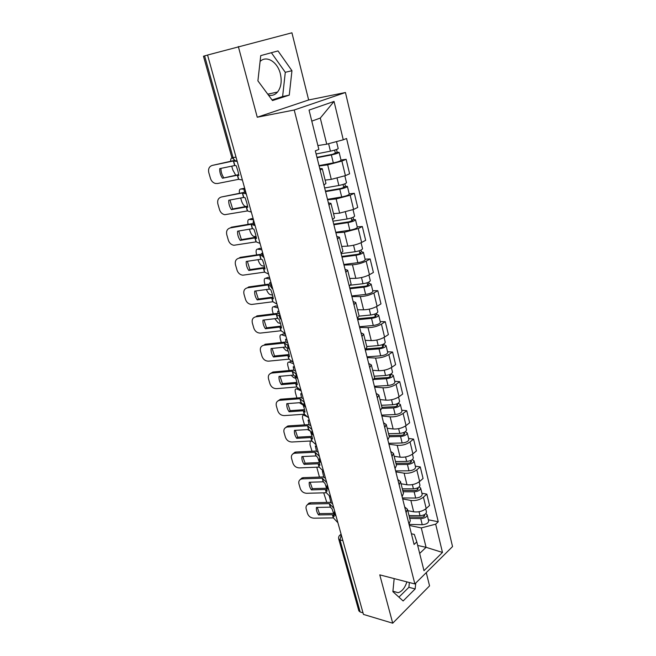 <?xml version="1.0" encoding="UTF-8"?>
<svg xmlns="http://www.w3.org/2000/svg" width="656" height="656" viewBox="0 0 656 656"><rect width="100%" height="100%" fill="white"/><g stroke="black" fill="none" stroke-linecap="round" stroke-linejoin="round"><path stroke-width="0.98" d="M406.892 581.88C404.949 587.833 402.046 591.441 398.192 592.704L392.919 591.212M260.079 61.484C266.475 54.956 277.619 61.959 280.342 73.767C282.039 81.27 281.104 87.363 277.545 92.045C275.053 94.89 272.035 95.932 268.484 95.169M392.714 623.2L379.775 574.869L414.863 583.947L452.533 546.579L345.441 92.512L308.648 99.974L291.928 32.8L207.558 55.038L363.449 614.41L392.714 623.2L429.557 585.874L426.269 572.639M238.333 46.535L257.259 117.227L294.216 110.003L414.863 583.947M236.029 157.178L231.888 157.661L203.467 56.219L204.598 55.891L233.06 157.637C233.905 160.039 235.233 161.13 237.07 160.909M207.567 55.071L204.598 55.891M363.014 612.843L360.169 611.991L358.865 610.892L338.717 538.986L340.013 539.929L360.169 611.991M407.786 510.663L413.674 511.803C418.446 512.369 422.612 511.286 426.187 508.531L429.565 505.464L426.826 494.116L423.423 497.158C419.832 499.872 415.642 500.971 410.861 500.438L402.669 498.937M408.991 524.16L410.303 520.733L407.425 509.228L406.097 512.598M421.923 493.263L426.826 494.116M404.678 506.957L407.425 509.228M401.062 483.775L406.974 484.776C411.771 485.251 415.986 484.153 419.619 481.471L423.063 478.486L420.266 466.9L416.798 469.852C413.141 472.5 408.909 473.607 404.104 473.173L395.871 471.861M402.095 496.658L403.456 493.369L400.521 481.611L399.135 484.85M415.338 466.154L420.266 466.9M397.79 479.487L400.521 481.611M394.19 456.314L400.135 457.175C404.957 457.552 409.213 456.437 412.911 453.829L416.421 450.934L413.567 439.102L410.033 441.955C406.31 444.53 402.03 445.654 397.2 445.317L388.934 444.21M395.043 468.564L396.47 465.407L393.461 453.394L392.017 456.494M408.614 438.47L413.567 439.102M390.746 451.418L393.461 453.394M387.179 428.261L393.149 428.975C397.995 429.245 402.3 428.122 406.056 425.588L409.639 422.792L406.72 410.697L403.112 413.46C399.324 415.953 395.002 417.093 390.148 416.855L381.849 415.961M387.844 439.848L389.32 436.83L386.253 424.555L384.744 427.507M401.751 410.197L406.72 410.697M383.547 422.735L386.253 424.555M380.013 399.602L386.007 400.16C390.878 400.324 395.232 399.184 399.061 396.732L402.702 394.035L399.725 381.677L396.052 384.334C392.19 386.753 387.819 387.901 382.94 387.778L374.609 387.097M380.472 410.484L382.022 407.622L378.881 395.068L377.307 397.864M394.732 381.3L399.725 381.677M376.191 393.411L378.881 395.068M372.69 370.312L378.709 370.706C383.604 370.763 387.999 369.607 391.903 367.245L395.625 364.646L392.575 352.018L388.828 354.568C384.9 356.897 380.48 358.061 375.568 358.053L367.204 357.594M372.944 380.464L374.551 377.758L371.337 364.916L369.705 367.557M387.565 351.772L392.575 352.018M368.672 363.44L371.337 364.916M365.203 340.366L371.247 340.595C376.167 340.538 380.619 339.365 384.588 337.094L388.377 334.601L385.269 321.694L381.439 324.13C377.438 326.368 372.969 327.541 368.032 327.656L359.636 327.442M365.236 349.755L366.917 347.213L363.629 334.084L361.923 336.553M380.234 321.596L385.269 321.694M360.98 332.781L363.629 334.084M357.545 309.755L363.613 309.812C368.565 309.624 373.059 308.443 377.102 306.254L380.98 303.884L377.79 290.682L373.887 293.002C369.812 295.143 365.294 296.34 360.333 296.569L351.903 296.602M357.356 318.34L359.103 315.971L355.741 302.531L353.961 304.827M372.739 290.731L377.79 290.682M353.108 301.424L355.741 302.531M349.722 278.447L355.806 278.316C360.784 278.005 365.335 276.807 369.451 274.716L373.403 272.47L370.148 258.964L366.163 261.162C362.005 263.204 357.438 264.409 352.452 264.778L343.99 265.065M349.287 286.18L351.108 283.999L347.672 270.247L345.819 272.355M365.072 259.169L370.148 258.964M345.064 269.337L347.672 270.247M341.71 246.418L347.819 246.098C352.821 245.656 357.422 244.434 361.62 242.458L365.654 240.334L362.325 226.517L358.258 228.575L344.384 232.24L335.897 232.806M341.03 253.265L342.924 251.273L339.406 237.201L337.479 239.104M357.225 226.878L362.325 226.517M336.823 236.496L339.406 237.201M333.519 213.651L339.652 213.126L353.609 209.436L357.733 207.452L354.322 193.307L350.165 195.234L336.134 198.94L327.615 199.793M332.576 219.563L334.552 217.776L330.944 203.36L328.935 205.057M349.205 193.832L354.322 193.307M328.385 202.876L330.944 203.36M325.13 180.105L331.28 179.367L345.409 175.636L349.615 173.791L346.13 159.31L341.883 161.089L327.68 164.853L319.136 166.001M323.916 185.041L325.966 183.467L322.276 168.699L320.185 170.183M340.989 160.015L346.13 159.31M319.751 168.453L322.276 168.699M417.683 545.448L426.072 547.317L421.291 527.924L409.319 525.456M411.41 533.787L414.313 534.41L416.806 541.93L423.981 570.687L442.472 552.442L426.072 547.317L419.684 553.443M317.889 145.558L326.729 144.189L320.292 118.064L334.043 101.426L309.042 110.101L318.857 149.453L315.331 150.847L414.092 544.48L416.806 541.93M334.043 101.426L343.268 139.802L326.729 144.189M421.291 527.924L435.674 524.169L438.241 521.758L346.573 138.498L343.268 139.802M435.674 524.169L442.472 552.442M345.441 92.512L294.216 110.003M394.174 578.6L392.878 591.646L403.128 600.97L415.166 588.94L415.748 583.069M308.648 99.974L257.259 117.227M260.744 55.612L257.906 80.86L272.478 100.557L289.263 95.128L291.953 70.725L277.996 50.922L260.744 55.612M320.292 118.064L311.789 121.13M428.368 519.806L438.241 521.758M398.93 597.149L408.901 587.292L409.369 582.52M408.901 587.292L415.166 588.94M272.027 99.95L282.613 96.539L285.294 72.299L271.371 52.726M285.294 72.299L291.953 70.725M282.613 96.539L289.263 95.128M318.57 514.927L332.502 514.706L334.216 516.493L333.461 513.041L332.1 508.917L330.386 507.162L316.438 507.432C316.135 509.958 316.848 512.451 318.57 514.927L319.464 513.64L333.568 513.41M337.906 522.742L333.396 517.904L313.789 518.183C310.731 517.937 308.64 516.379 307.516 513.517L306.18 508.917C305.68 506.793 306.311 505.276 308.074 504.382L308.992 503.119L310.632 502.775L309.722 504.038L308.074 504.382M333.879 508.302L329.394 503.619L309.722 504.038M332.6 503.71L330.173 502.332L310.632 502.775M307.18 504.931L308.992 503.119M319.464 513.64L317.258 507.416M330.903 502.389L329.361 496.207L330.255 496.731M326.811 502.406L323.687 492.812M409.369 517.002L421.578 517.223C423.522 517.051 424.555 516.452 424.662 515.411L424.071 514.845M409.713 518.396L420.734 518.609C424.785 518.256 426.925 516.994 427.163 514.829L425.842 513.632M409.057 524.415L422.234 524.71C426.277 524.374 428.409 523.103 428.639 520.921L427.163 514.829M409 515.518L420.02 515.714C424.071 515.362 426.22 514.099 426.457 511.942L425.728 508.925M311.428 489.893L325.343 489.483L327.139 491.18L326.36 487.629L324.982 483.447L323.285 481.799L309.247 482.25C308.96 484.841 309.681 487.383 311.428 489.893L312.346 488.646L326.524 488.236M330.821 497.322L326.352 492.754L306.631 493.287C303.548 493.082 301.44 491.516 300.292 488.589L298.939 483.907C298.406 481.611 299.12 480.012 301.088 479.134L302.022 477.912L303.416 477.65L302.482 478.864L301.088 479.134M326.713 482.586L322.276 478.175L302.482 478.864M325.499 478.224L323.08 476.945L303.416 477.65M300.022 479.733L302.022 477.912M312.346 488.646L310.099 482.226M304.138 464.366L318.242 463.767L319.923 465.35L319.119 461.709L317.717 457.47L316.044 455.92L301.916 456.576C301.637 459.225 302.375 461.824 304.138 464.366L305.081 463.169L319.349 462.554M323.597 471.385L319.177 467.097L299.325 467.9C296.225 467.728 294.101 466.154 292.937 463.177L291.551 458.405C290.993 455.912 291.805 454.247 293.978 453.386L294.938 452.214L296.053 452.017L295.093 453.198L293.978 453.386M319.406 456.355L315.011 452.23L295.093 453.198M318.25 452.222L315.839 451.041L296.053 452.017M292.732 454.034L294.938 452.214M305.081 463.169L302.801 456.535M323.736 476.969L322.408 471.311L323.785 472.066M319.456 477.068L316.774 467.187M402.727 490.426L415.018 490.467C416.978 490.278 418.02 489.688 418.151 488.687L417.249 488.072M403.055 491.762L414.141 491.803C418.233 491.418 420.406 490.18 420.668 488.097L419.176 486.908M402.415 497.937L415.674 498.043C419.75 497.658 421.923 496.42 422.177 494.321L420.668 488.097M402.325 488.827L413.419 488.851C417.503 488.458 419.684 487.219 419.955 485.153L419.151 481.848M316.446 451.057L315.331 445.941L316.692 446.638M312.018 451.23L310.001 444.62L310.231 441.004M313.002 441.939L311.01 440.963M395.937 463.3L408.319 463.152C410.295 462.939 411.353 462.357 411.492 461.406L410.525 460.824L411 460.422M396.257 464.563L407.417 464.44C411.533 463.997 413.747 462.792 414.043 460.807L412.304 459.635M395.634 470.91L408.983 470.803C413.091 470.377 415.297 469.163 415.584 467.154L414.043 460.807M410.476 460.651L410.902 462.373M395.502 461.562L406.679 461.422C410.795 460.979 413.009 459.766 413.313 457.798L412.435 454.198M296.709 438.331L310.796 437.527L312.559 439.003L311.731 435.256L310.313 430.959L308.656 429.524L294.446 430.377C294.167 433.099 294.929 435.748 296.709 438.331L297.676 437.175L312.026 436.363M316.217 444.924L311.846 440.922L291.879 442.013C288.763 441.873 286.615 440.291 285.434 437.265L284.023 432.386C283.441 429.696 284.343 427.95 286.738 427.138L288.55 425.883L286.738 427.138M311.944 429.582L307.598 425.76L287.566 427.007M310.862 425.695L308.451 424.621L288.55 425.883M285.311 427.802L287.73 426.006M297.676 437.175L295.356 430.328M289.132 411.763L303.302 410.754L305.048 412.116L304.195 408.27L302.752 403.907L301.112 402.587L286.811 403.653C286.549 406.441 287.32 409.147 289.132 411.763L290.124 410.664L304.548 409.639M308.689 417.913L304.376 414.223L284.278 415.601C281.145 415.502 278.972 413.911 277.775 410.82L276.332 405.851C275.733 402.948 276.742 401.111 279.374 400.357L280.891 399.217L279.374 400.357M304.327 402.259L300.038 398.741L279.874 400.291M303.318 398.627L300.915 397.659L280.891 399.217M277.759 401.029L280.391 399.283M290.124 410.664L287.754 403.579M281.391 384.654L295.758 383.432L297.373 384.67L296.496 380.718L295.036 376.298L293.421 375.093L279.03 376.38C278.775 379.242 279.563 381.997 281.391 384.654L282.416 383.604L296.922 382.366M301.006 390.345L296.742 386.966L276.529 388.655C273.372 388.598 271.182 386.991 269.96 383.85L268.493 378.774C267.869 375.634 268.993 373.731 271.871 373.051L273.076 372.009L271.871 373.051M296.151 374.051L292.322 371.173L272.035 373.034M295.618 370.993L293.232 370.14L273.076 372.009M270.059 373.707L272.912 372.026M282.416 383.604L280.005 376.29M309.033 424.621L308.107 420.061L309.468 420.693M304.499 424.867L302.81 419.036C302.145 416.289 302.482 415.01 303.826 415.182L304.942 414.666M307.5 429.582L310.37 431.107M307.443 416.831L303.826 415.182M389.008 435.592L401.472 435.248C403.465 435.01 404.539 434.444 404.695 433.534L403.727 433.001L405.244 431.804L407.269 432.927L408.844 439.413C408.524 441.324 406.294 442.513 402.144 442.989L388.705 443.3M389.311 436.781L400.545 436.478C404.703 435.994 406.941 434.813 407.269 432.927M403.629 432.599L404.088 434.469M388.541 433.723L399.791 433.395C403.948 432.911 406.195 431.73 406.523 429.852L405.572 425.949M301.481 397.643L300.735 393.666L302.096 394.24M296.889 397.971L295.479 392.944C294.79 390.058 295.143 388.713 296.545 388.91L298.259 388.139M299.341 402.71L303.162 405.031M301.137 390.812L296.545 388.91M297.381 388.532L298.013 387.942M381.931 407.286L394.477 406.736C396.486 406.482 397.577 405.925 397.749 405.064L396.79 404.58L398.331 403.424L400.349 404.44L401.964 411.066C401.611 412.878 399.34 414.043 395.166 414.559L381.636 415.1M382.022 408.417L393.526 407.917C397.716 407.384 399.988 406.228 400.349 404.44M396.634 403.948L397.126 405.957M381.431 405.277L392.755 404.768C396.946 404.227 399.225 403.071 399.586 401.3L398.561 397.077M293.798 370.115L293.224 366.745L294.569 367.245M289.173 370.517L288 366.327C287.279 363.293 287.656 361.882 289.124 362.104L291.272 361.21L289.124 362.104M291.215 375.281L293.486 377.495L295.79 378.414M293.593 363.752L289.173 362.12M289.936 361.751L291.223 361.194M292.355 361.604L291.272 361.21M374.568 378.373L387.335 377.602C389.361 377.323 390.468 376.782 390.656 375.97L389.697 375.535L391.271 374.42L393.28 375.339L394.928 382.112C394.543 383.817 392.239 384.949 388.024 385.515L374.404 386.286M374.002 379.463L386.359 378.725C390.574 378.143 392.887 377.011 393.28 375.339M389.484 374.658L390.008 376.815M374.166 376.208L385.564 375.503C389.787 374.92 392.108 373.797 392.501 372.124L391.394 367.573M391.14 373.879L391.271 374.42M273.495 356.995L287.845 355.544L289.542 356.659L288.64 352.592L287.156 348.098L285.565 347.024L271.084 348.541C270.846 351.477 271.65 354.289 273.495 356.995L274.544 355.995L289.132 354.527M293.166 362.202L288.96 359.152L268.616 361.153C265.442 361.136 263.236 359.521 261.99 356.315L260.489 351.14C259.85 347.844 261.031 345.868 264.032 345.212L284.343 343.022L285.458 347.032M287.812 345.318L284.343 343.022M287.754 342.776L285.376 342.047L265.106 344.236L264.032 345.212M274.544 355.995L272.092 348.434M285.983 342.014L285.557 339.267L286.893 339.71M281.301 342.489L280.366 339.177C279.62 336.036 280.005 334.552 281.498 334.732L285.901 336.134M283.031 347.286L285.901 350.427L288.238 351.239M285.417 334.404L283.63 333.838L281.498 334.732M366.245 348.894L380.029 347.819C382.071 347.516 383.194 346.991 383.407 346.237L382.448 345.851L384.047 344.785L386.056 345.589L387.737 352.51C387.319 354.101 384.982 355.208 380.726 355.831L367.016 356.839M365.285 349.951L379.02 348.885C383.284 348.254 385.63 347.155 386.056 345.589M382.169 344.72L382.735 347.032M366.737 346.507L378.217 345.597C382.473 344.958 384.826 343.859 385.261 342.309L384.072 337.405M383.85 343.965L384.047 344.785M265.434 328.746L279.973 327.065L281.555 328.049L280.612 323.867L279.112 319.316L277.537 318.365L262.974 320.128C262.744 323.137 263.564 326.007 265.434 328.746L266.516 327.811L281.178 326.098M285.155 333.453L281.006 330.747L260.202 333.109C257.144 332.961 255.028 331.329 253.856 328.213L252.322 322.932C251.666 319.562 252.847 317.529 255.865 316.807L276.291 314.281L277.439 318.373M279.366 316.077L276.291 314.281M279.727 313.97L277.357 313.363L256.963 315.889L255.865 316.807M266.516 327.811L264.015 319.997M278.021 313.314L277.726 311.231L279.062 311.6M273.257 313.871L272.584 311.485C271.822 308.263 272.183 306.696 273.675 306.787L278.046 307.951M274.782 318.693L278.062 322.768L280.506 323.498M277.611 306.385L275.832 305.917L273.675 306.787M357.479 318.816L372.559 317.373C374.625 317.045 375.765 316.528 375.995 315.839L375.035 315.503L376.675 314.486L378.676 315.175L380.39 322.252C379.931 323.728 377.561 324.802 373.272 325.474L359.463 326.737M357.692 319.693L371.526 318.373C375.822 317.693 378.2 316.627 378.676 315.175M374.691 314.109L375.298 316.586M359.127 316.135L370.697 315.011C374.994 314.322 377.38 313.256 377.856 311.821L376.577 306.557M376.405 313.371L376.675 314.486M257.201 299.915L271.838 297.98L273.388 298.833L272.42 294.536L270.895 289.911L269.452 289.116L254.692 291.108C254.471 294.191 255.307 297.127 257.201 299.915L258.316 299.029L273.052 297.078M276.971 304.089L272.888 301.744L251.601 304.458C248.665 304.179 246.648 302.531 245.549 299.53L243.983 294.126C243.302 290.69 244.483 288.583 247.517 287.804L268.074 284.934L269.247 289.107M270.895 286.336L268.074 284.934M271.067 284.31L269.173 284.073L248.657 286.943L247.517 287.804M258.316 299.029L255.774 290.961M269.911 284.007L269.739 282.613L271.067 282.9M265.04 284.647L264.639 283.212C263.86 279.915 264.204 278.267 265.68 278.259L270.026 279.185M266.443 289.493C267.484 292.182 268.689 293.863 270.059 294.544L272.593 295.175M269.641 277.783L267.869 277.414L265.68 278.259M349.738 287.968L364.925 286.237C366.999 285.885 368.164 285.385 368.41 284.753L367.458 284.483L369.131 283.507L371.124 284.073L372.879 291.313C372.378 292.666 369.968 293.708 365.646 294.437L351.739 295.954M349.935 288.755L363.859 287.172C368.188 286.434 370.607 285.401 371.124 284.073M367.048 282.81L367.696 285.45M350.616 285.163L363.014 283.728C367.344 282.982 369.771 281.957 370.287 280.645L368.918 275.012M368.787 282.088L369.131 283.507M248.796 270.461L263.417 268.288L265.049 268.985L264.048 264.565L262.498 259.866L261.08 259.21L246.23 261.465C246.025 264.639 246.877 267.632 248.796 270.461L249.944 269.641L264.753 267.435M268.607 274.085L264.598 272.125L242.818 275.192C240.014 274.79 238.095 273.134 237.062 270.231L235.463 264.721C234.766 261.203 235.947 259.022 238.997 258.177L259.678 254.946L260.875 259.21M262.531 256.127L259.678 254.946M262.105 254.077L240.162 257.382L238.997 258.177M249.944 269.641L247.353 261.293M261.654 254.061L261.58 253.396L262.195 253.495M264.483 266.254L261.9 265.737C260.317 264.876 259.038 262.884 258.054 259.768L258.021 259.653M256.652 254.799L256.529 254.364C255.725 250.986 256.061 249.247 257.521 249.141L261.842 249.805M261.498 248.583L259.743 248.321L257.521 249.141M341.825 256.422L357.118 254.389C359.209 254.003 360.39 253.528 360.652 252.954L359.709 252.74L361.415 251.83L363.391 252.265L365.195 259.669C364.654 260.891 362.202 261.9 357.84 262.687L343.842 264.483M341.997 257.119L356.011 255.258C360.382 254.454 362.842 253.462 363.391 252.265M359.226 250.781L359.914 253.593M341.12 253.626L355.15 251.732C359.521 250.928 361.989 249.936 362.538 248.755L361.079 242.728M360.989 250.084L361.415 251.83M240.211 240.383L254.922 237.939L256.521 238.489L255.487 233.938L253.921 229.165L252.527 228.657L237.587 231.191C237.39 234.446 238.267 237.505 240.211 240.383L241.392 239.62L256.275 237.152M260.063 243.425L256.119 241.859L233.856 245.278C231.191 244.77 229.37 243.114 228.395 240.309L226.763 234.676C226.049 231.076 227.222 228.829 230.289 227.919L251.1 224.311L252.322 228.665M254.749 225.508L251.1 224.311M253.331 223.458L231.494 227.189L230.289 227.919M241.392 239.62L238.743 230.994M256.184 236.726L253.569 236.332C252.027 235.471 250.772 233.503 249.805 230.428L249.452 229.157M253.478 219.801L249.19 219.407C247.845 219.547 247.476 221.179 248.099 224.303M253.191 218.768L251.445 218.612L249.19 219.407M333.724 224.147L349.123 221.802L352.723 220.416L351.78 220.277L353.518 219.416L355.486 219.719L357.331 227.296C356.749 228.386 354.256 229.354 349.853 230.199L335.765 232.281M333.871 224.746L347.992 222.597C352.395 221.736 354.896 220.777 355.486 219.719M351.222 218.005L351.96 221.006M332.977 221.17L347.106 218.989C351.518 218.12 354.019 217.169 354.617 216.127L353.051 209.69M353.018 217.341L353.518 219.416M231.437 209.641L246.344 206.911L247.812 207.321L246.746 202.63L245.147 197.792L243.786 197.431L228.764 200.252C228.575 203.59 229.469 206.722 231.437 209.641L232.65 208.952L247.607 206.205M251.33 212.085L247.468 210.929L224.721 214.709C222.187 214.102 220.465 212.446 219.547 209.74L217.874 203.983C217.144 200.301 218.317 197.973 221.4 196.997L242.335 192.995L243.581 197.448M246.262 193.889L242.335 192.995M244.967 192.183L221.4 196.997M232.65 208.952L229.953 200.023M246.107 206.476L245.057 206.312C243.556 205.451 242.335 203.499 241.383 200.465L240.695 197.997M244.065 189.133L240.686 189.035C239.53 189.174 239.112 190.527 239.432 193.118M244.253 188.305L240.686 189.035M325.442 191.126L340.94 188.452L344.597 187.124L343.662 187.05L345.441 186.247L347.401 186.411L349.287 194.168C348.656 195.111 346.122 196.046 341.686 196.956L327.5 199.334M325.565 191.626L339.775 189.174C344.22 188.247 346.762 187.329 347.401 186.411M343.031 184.467L343.81 187.657M324.646 187.969L338.865 185.484C343.318 184.549 345.868 183.631 346.507 182.737L344.843 175.874M344.851 183.819L345.441 186.247M222.474 178.227L237.365 175.226L238.907 175.455L237.8 170.634L236.185 165.714L234.856 165.517L219.735 168.625C219.563 172.061 220.473 175.259 222.474 178.227L238.743 174.578M242.4 180.039L238.612 179.318L217.521 183.508L215.398 183.459C213.003 182.762 211.371 181.113 210.494 178.498L208.797 172.618C208.034 168.854 209.207 166.444 212.306 165.402L233.372 160.982L234.651 165.542M237.21 161.433L233.372 160.982M234.405 160.433L212.306 165.402M223.721 177.604C221.802 174.758 220.883 171.683 220.974 168.371M235.693 175.193L232.782 169.863L231.74 166.14M231.994 158.014L231.994 158.014C231.043 158.145 230.6 159.211 230.666 161.22M316.963 157.333L332.567 154.308L337.176 152.299L339.119 152.315L341.046 160.253C340.374 161.056 337.799 161.942 333.322 162.918L319.037 165.615M317.053 157.719L331.362 154.947C335.847 153.955 338.439 153.078 339.119 152.315M334.642 150.126L335.47 153.512M316.118 153.971L330.435 151.167C334.929 150.175 337.512 149.297 338.209 148.551L336.52 141.598M336.495 149.511L337.176 152.299M327.68 164.853L331.28 179.367M336.134 198.94L339.652 213.126M344.384 232.24L347.819 246.098M352.452 264.778L355.806 278.316M360.333 296.569L363.613 309.812M368.032 327.656L371.247 340.595M375.568 358.053L378.709 370.706M382.94 387.778L386.007 400.16M390.148 416.855L393.149 428.975M397.2 445.317L400.135 457.175M404.104 473.173L406.974 484.776M410.861 500.438L413.674 511.803M350.165 195.234L353.609 209.436M358.258 228.575L361.62 242.458M366.163 261.162L369.451 274.716M373.887 293.002L377.102 306.254M381.439 324.13L384.588 337.094M388.828 354.568L391.903 367.245M396.052 384.334L399.061 396.732M403.112 413.46L406.056 425.588M410.033 441.955L412.911 453.829M416.798 469.852L419.619 481.471M423.423 497.158L426.187 508.531M341.883 161.089L345.409 175.636M341.268 534.82L340.013 539.929L342.883 540.61M339.537 535.468L341.202 534.574M332.608 514.755L333.502 517.953M329.501 503.669L330.493 507.211M332.403 514.698L333.297 517.896M329.296 503.611L330.288 507.154M423.751 514.985L424.112 516.452M420.734 518.609L422.234 524.71M419.036 511.729L420.02 515.714M325.548 489.54L326.458 492.795M322.375 478.224L323.392 481.84M325.343 489.483L326.253 492.746M322.178 478.175L323.187 481.791M318.349 463.817L319.275 467.138M315.118 452.271L316.151 455.961M318.144 463.767L319.07 467.088M314.913 452.222L315.946 455.92M417.183 488.105L417.577 489.704M414.141 491.803L415.674 498.043M412.378 484.628L413.419 488.851M407.417 464.44L408.983 470.803M405.58 456.945L406.679 461.422M311.001 437.568L311.953 440.963M307.705 425.793L308.755 429.557M310.796 437.527L311.748 440.922M307.5 425.752L308.558 429.516M303.507 410.795L304.474 414.256M300.145 398.774L301.219 402.62M303.302 410.754L304.269 414.223M299.94 398.741L301.014 402.587M295.856 383.465L296.848 386.999M292.42 371.198L293.519 375.125M295.651 383.432L296.643 386.966M292.215 371.173L293.314 375.093M400.545 436.478L402.144 442.989M398.627 428.663L399.791 433.395M305.097 414.797L304.064 415.281M393.526 407.917L395.166 414.559M391.525 399.766L392.755 404.768M298.357 388.213L296.692 388.959M386.359 378.725L388.024 385.515M384.268 370.23L385.564 375.503M288.05 355.568L289.058 359.176M284.54 343.047L285.663 347.049M287.845 355.544L288.853 359.152M379.02 348.885L380.726 355.831M376.847 340.029L378.217 345.597M280.079 327.09L281.104 330.772M276.496 314.298L277.644 318.39M279.874 327.073L280.907 330.755M371.526 318.373L373.272 325.474M369.254 309.14L370.697 315.011M271.937 298.004L272.986 301.768M268.279 284.942L269.452 289.116M271.732 297.988L272.781 301.752M363.859 287.172L365.646 294.437M361.489 277.545L363.014 283.728M263.622 268.288L264.696 272.133M259.883 254.946L261.08 259.21M263.417 268.288L264.491 272.133M356.011 255.258L357.84 262.687M353.551 245.221L355.15 251.732M255.127 237.931L256.225 241.867M251.305 224.295L252.527 228.657M254.922 237.939L256.02 241.867M347.992 222.597L349.853 230.199M345.417 212.142L347.106 218.989M246.443 206.911L247.566 210.929M242.54 192.979L243.786 197.431M246.238 206.927L247.361 210.945M339.775 189.174L341.686 196.956M337.094 178.276L338.865 185.484M237.562 175.209L238.71 179.309M233.577 160.958L234.856 165.517M237.365 175.226L238.513 179.334M331.362 154.947L333.322 162.918M328.599 143.689L330.435 151.167M398.192 592.704L393.018 591.31M277.545 92.045L267.746 94.177M334.658 511.098C333.83 513.099 334.289 514.73 336.02 515.985M327.319 484.743C326.475 486.752 326.934 488.384 328.681 489.647M319.816 457.831C318.964 459.856 319.423 461.496 321.194 462.759M312.158 430.361C311.297 432.386 311.756 434.042 313.543 435.313M304.343 402.292C303.466 404.342 303.925 405.998 305.729 407.278M296.348 373.625C295.462 375.683 295.93 377.356 297.75 378.643M288.181 344.326C287.287 346.409 287.754 348.098 289.599 349.394M279.841 314.38C278.931 316.479 279.407 318.185 281.268 319.505M271.305 283.769C270.387 285.893 270.871 287.615 272.748 288.952M262.58 252.462C261.654 254.61 262.138 256.357 264.048 257.71M253.659 220.441C252.724 222.614 253.216 224.393 255.143 225.771M244.524 187.673C243.581 189.887 244.081 191.691 246.033 193.094M231.888 157.661L235.365 160.704M341.104 534.214L340.669 534.574C338.972 535.616 338.324 537.084 338.717 538.986"/></g></svg>
